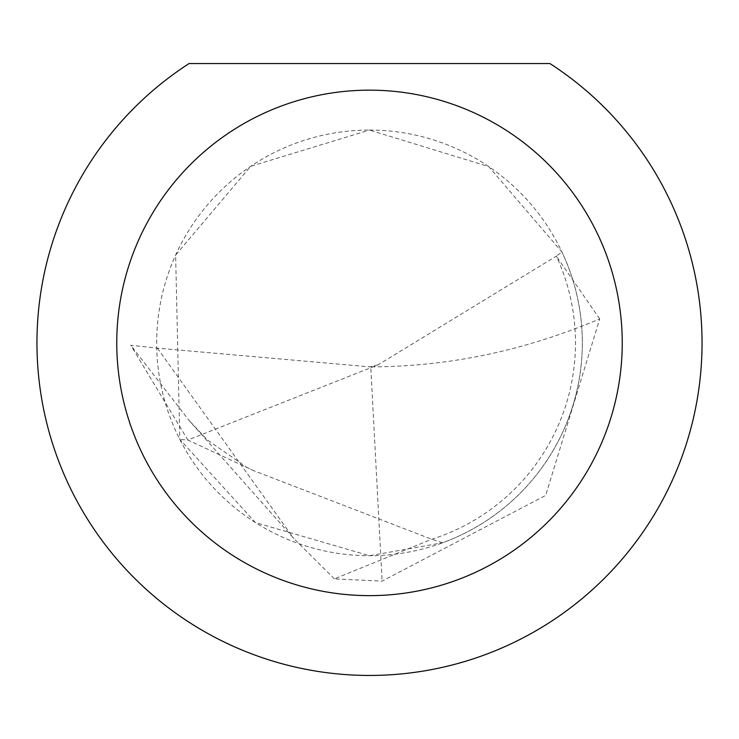 <?xml version="1.0" encoding="UTF-8"?>
<svg xmlns="http://www.w3.org/2000/svg" width="739" height="739" viewBox="0 0 739 739"><rect width="100%" height="100%" fill="white"/><g stroke="black" fill="none" stroke-linecap="round" stroke-linejoin="round"><path stroke-width="0.55" stroke-dasharray="3.69 2.77" d="M369.5 130.064A212.832 212.832 0 0 1 582.332 342.896A212.832 212.832 0 0 1 369.5 555.728A212.832 212.832 0 0 1 156.668 342.896A212.832 212.832 0 0 1 369.5 130.064L488.71 166.58L561.936 251.99A212.832 212.832 0 0 1 442.578 542.786L369.5 555.728L255.417 522.565L179.789 439.363L175.623 255.094L250.669 166.321L369.5 130.064M549.936 63.554L189.064 63.554A332.55 332.55 0 0 0 369.5 675.446A332.55 332.55 0 0 0 549.936 63.554M442.578 542.786A1944.651 1944.651 0 0 1 431.752 539.258L254.031 470.817L187.854 440.038L377.962 364.9L556.328 256.137A205.987 205.987 0 0 1 431.752 539.258L334.379 578.868L382.118 581.122L545.678 495.398L599.708 318.906C524.653 350.729 448.342 366.71 370.766 366.84L382.118 581.122M599.708 318.906L556.328 256.137A1209.133 1209.133 0 0 0 561.936 251.99M377.962 364.9L369.518 366.84L157.379 348.143L130.748 345.252L187.854 440.038L179.789 439.363M369.518 366.84L370.766 366.84M334.379 578.868L293.799 538.5L189.461 420.897L130.748 345.252M157.379 348.143L293.799 538.5M254.031 470.817L246.872 467.436L207.437 439.991L189.461 420.897"/><path stroke-width="1.11" d="M622.238 342.896A252.738 252.738 0 0 0 369.5 90.158A252.738 252.738 0 0 0 116.762 342.896A252.738 252.738 0 0 0 369.5 595.634A252.738 252.738 0 0 0 622.238 342.896M549.936 63.554A332.55 332.55 0 0 1 369.5 675.446A332.55 332.55 0 0 1 189.064 63.554L549.936 63.554"/></g></svg>
